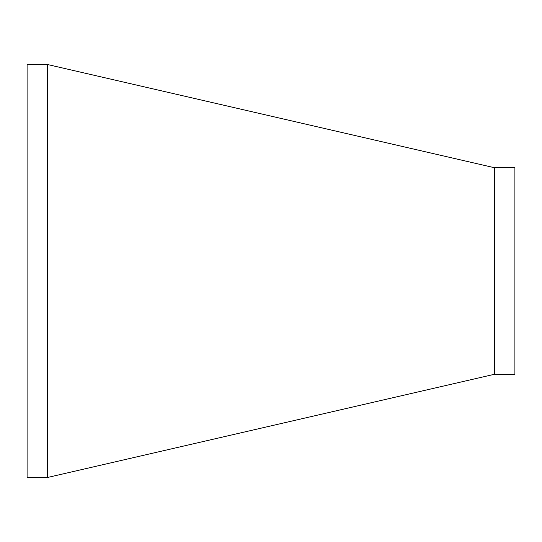 <?xml version="1.0" encoding="UTF-8"?>
<svg xmlns="http://www.w3.org/2000/svg" width="542" height="542" viewBox="0 0 542 542"><rect width="100%" height="100%" fill="white"/><g stroke="black" fill="none" stroke-linecap="round" stroke-linejoin="round"><path stroke-width="0.81" d="M494.575 271L494.575 374.251L47.425 477.502L47.425 64.498L494.575 167.749L494.575 271M494.575 167.749L514.9 167.749L514.9 374.251L494.575 374.251M47.425 64.498L27.1 64.498L27.1 477.502L47.425 477.502"/></g></svg>

